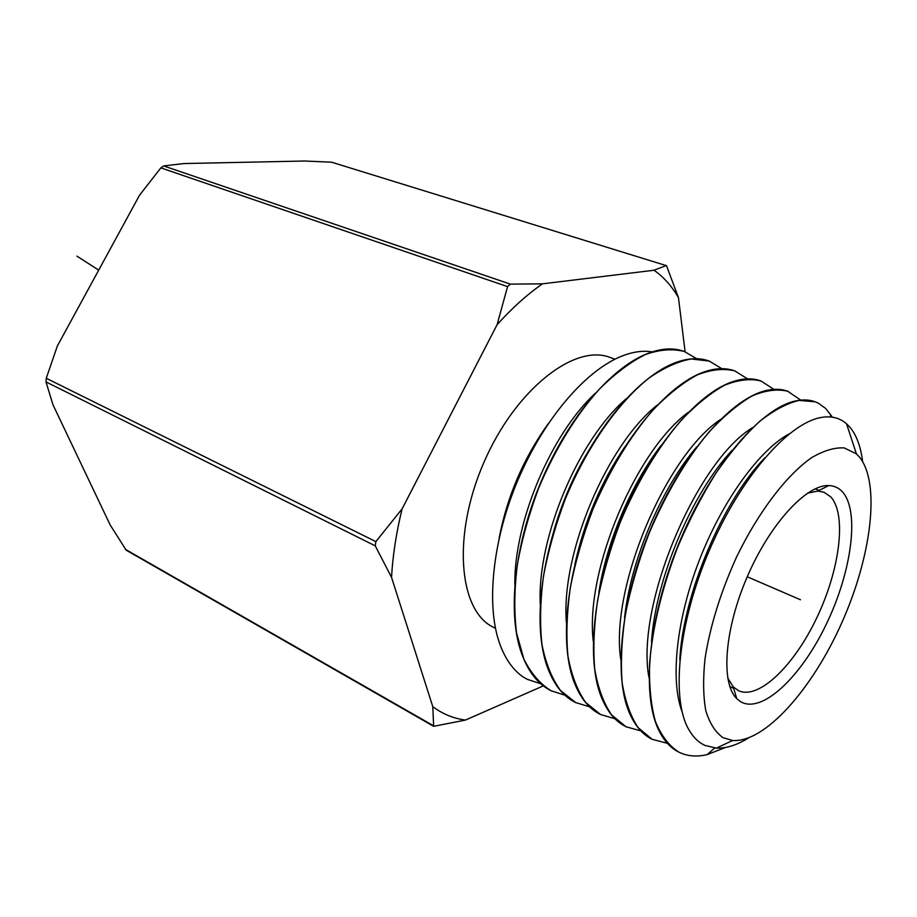 <?xml version="1.0" encoding="UTF-8"?>
<svg xmlns="http://www.w3.org/2000/svg" width="917" height="917" viewBox="0 0 917 917"><rect width="100%" height="100%" fill="white"/><g stroke="black" fill="none" stroke-linecap="round" stroke-linejoin="round"><path stroke-width="1.38" d="M685.091 351.773L678.477 297.704C671.92 286.264 663.782 277.117 654.05 270.24L666.178 265.586L331.633 162.206L304.834 161.014L184.053 163.547L163.616 165.931L160.853 167.88L139.625 195.08L57.37 345.961L46.263 378.274L45.999 381.919L52.991 404.81L110.155 524.914L126.214 550.2L433.649 726.321L465.458 720.063L543.311 685.882M331.633 162.206L666.178 265.586M654.05 270.24L542.486 283.834L510.368 284.132L507.56 286.62L160.853 167.88M678.477 297.704L666.476 265.575M507.56 286.62L497.117 324.664L402.116 508.855L375.867 541.615L375.236 545.844L391.548 577.378L432.79 706.675L433.649 726.321M497.117 324.664C512.041 308.101 527.16 294.483 542.486 283.834M432.79 706.675C442.67 714.045 453.56 718.504 465.458 720.063M391.548 577.378C392.728 555.553 396.259 532.72 402.116 508.855M614.929 359.189L610.092 357.458C574.638 343.359 515.331 389.507 483.878 462.466C452.058 535.264 458.695 610.504 493.082 627.113L495.489 628.351M548.802 422.909C523.722 457.766 507.158 496.246 499.089 538.359M595.374 393.21C551.725 433.34 514.173 520.764 514.804 584.668M626.231 398.757C579.292 438.658 537.156 536.766 540.228 603.764M564.941 695.212L551.186 690.799C540.193 684.036 531.103 673.491 523.905 659.163L516.558 633.062C514.024 612.648 514.254 590.032 517.257 565.204C521.819 539.826 528.983 514.047 538.737 487.89C555.61 448.367 575.819 415.447 599.374 389.129C615.169 373.46 630.541 361.917 645.488 354.501C659.678 349.515 672.619 348.506 684.323 351.486L696.679 358.719M652.147 351.864C642.347 350.248 631.458 351.979 619.502 357.068C584.438 372.325 544.423 418.542 518.38 478.983C493.002 537.992 485.918 603.432 499.157 642.118C504.614 658.051 512.626 669.674 523.16 676.998L527.332 679.348L540.755 683.784M586.651 454.018C572.667 477.837 561.743 503.41 553.879 530.725M527.344 679.348L523.16 676.998M725.565 747.458L707.19 754.599C696.679 757.087 687.2 756.25 678.763 752.089C669.02 745.83 661.249 735.64 655.426 721.541C650.944 705.276 649.007 685.859 649.614 663.278C652.629 626.735 662.04 587.877 677.835 546.727C689.148 520.306 701.814 495.833 715.833 473.298C730.276 452.471 744.787 435.231 759.402 421.602C773.673 410.346 786.901 403.285 799.074 400.42L815.075 401.784L818.514 403.285L825.701 408.478L832.418 417.189M667.37 743.32L652.09 739.274L638.129 727.639C630.495 716.2 625.165 701.23 622.139 682.741C620.557 662.246 621.68 639.195 625.532 613.576C630.862 587.499 638.587 561.055 648.72 534.256C665.604 494.103 686.81 458.569 708.852 432.194C723.834 416.031 738.3 403.927 752.261 395.869C765.5 390.298 777.318 388.751 787.714 391.261L800.736 400.11M640.857 730.918L626.002 726.745L611.582 714.882C603.581 703.144 597.976 687.979 594.755 669.387C592.967 648.823 593.929 625.715 597.666 600.062C602.95 573.882 610.607 547.644 620.614 521.337C637.292 481.918 658.521 446.797 680.792 420.731C695.785 404.947 710.366 393.106 724.522 385.232C738.07 379.764 750.221 378.343 760.995 380.979L773.856 389.358M589.665 706.869L575.567 702.514L560.436 690.421C551.885 678.591 545.73 663.3 541.97 644.571C539.723 624.19 540.205 601.552 543.414 576.678C548.206 551.002 555.507 525.097 565.331 498.94C586.846 447.209 617.393 403.446 648.606 378.331C663.793 367.74 678.03 361.287 691.303 358.971L709.311 361.103L721.839 368.668M709.735 361.252L709.116 361.023C698.261 357.126 685.824 358.146 671.817 364.095C636.558 379.317 594.583 429.167 567.795 492.372C541.099 555.45 533.247 622.826 546.119 663.484C552.515 682.913 562.27 695.9 575.383 702.422L576.174 702.812M614.975 718.768L600.497 714.492L585.642 702.433C577.332 690.524 571.451 675.176 567.99 656.377C566.018 635.974 566.786 613.072 570.305 587.682C575.418 561.685 582.925 535.631 592.841 509.508C609.713 470.112 629.738 436.962 652.904 410.082C668.172 394.333 682.947 382.607 697.252 374.904C711.088 369.494 723.616 368.164 734.861 370.927L747.561 378.87M685.079 351.773L684.139 351.417C672.001 346.981 657.902 348.517 641.82 356.002C607.077 372.772 567.852 419.505 541.718 480.141C516.122 539.735 507.903 605.243 519.263 646.141C525.659 668.413 536.25 683.268 551.002 690.719L551.816 691.109M748.444 738.002C736.959 745.097 726.275 748.478 716.418 748.134L704.978 745.418C698.628 742.541 693.275 737.337 688.942 729.806C670.831 699.637 678.007 623.354 709.173 550.727C740.592 477.172 788.219 423.379 820.841 417.522C831.123 415.688 839.685 417.774 846.551 423.792L850.093 427.414C856.593 435.346 860.765 446.728 862.61 461.549M679.784 659.919C682.982 593.815 723.398 500.074 764.893 457.766M651.506 641.992C655.46 578.501 692.415 492.463 732.098 450.281M678.786 752.1L678.58 751.997C670.682 748.02 664.217 741.039 659.185 731.067C640.593 694.891 648.628 614.768 680.563 539.483C712.406 464.128 761.649 407.847 795.635 400.935C802.765 399.388 809.172 399.652 814.869 401.703L815.064 401.784M859.481 457.09C880.779 483.465 871.322 556.871 841.703 622.975C812.279 689.171 764.893 742.873 732.637 740.5L722.963 737.635C715.352 732.236 709.62 723.226 705.781 710.606C703.19 696.026 702.938 678.683 705.035 658.555C710.125 626.024 720.647 592.164 736.58 556.986C758.439 511.881 786.545 475.144 811.545 457.721C823.695 450.591 834.596 447.324 844.259 447.932L856.386 453.869L859.481 457.09M740.477 701.62L736.741 698.628C720.613 683.073 724.35 629.589 747.24 576.77C769.971 523.894 806.341 484.497 828.727 485.563C834.229 485.723 838.837 487.855 842.528 491.925C860.043 511.571 851.492 572.368 826.045 624.741C800.839 677.285 761.775 714.412 740.477 701.62M807.522 493.151L817.804 491.076L824.016 492.234L830.71 496.842C846.964 514.483 839.869 569.365 816.99 617.359C794.317 665.501 758.726 700.29 738.368 690.627L733.268 686.902L727.72 677.995M788.517 391.559L787.52 391.181C780.676 388.716 772.882 388.659 764.136 391.032C729.588 400.397 682.603 453.949 651.551 526.805C620.947 598.182 612.636 677.434 630.094 714.4C635.607 726.424 642.874 734.677 651.884 739.182L652.354 739.411M760.984 380.979L760.789 380.899C752.685 377.999 743.481 378.205 733.176 381.529C698.502 392.476 652.434 445.742 623.193 514.529C593.872 583.063 585.401 658.589 601.483 697.447C607.409 711.81 615.513 721.541 625.807 726.654L626.288 726.883M735.491 371.167L734.666 370.858C725.244 367.488 714.538 368.038 702.525 372.497C667.381 385.518 622.895 437.741 595.179 503.284C567.107 569.4 559.049 640.307 573.469 680.403C579.704 697.298 588.657 708.623 600.314 714.4L600.807 714.641M682.168 711.97C669.857 679.818 676.551 618.287 699.889 558.785C723.204 499.272 759.952 449.582 789.17 433.879M648.984 677.709C635.206 605.105 696.931 461.251 752.33 427.78M657.283 405.073C607.547 444.172 560.734 553.157 566.374 622.528M688.633 412.054C636.547 449.788 584.931 569.996 593.219 641.075M720.303 419.631C666.327 455.497 609.748 587.327 620.763 659.461M625.016 446.579C601.174 481.769 584.461 521.062 574.856 564.448M661.26 445.226C631.653 483.282 606.55 541.809 598.835 592.577M696.84 446.751C661.684 487.672 630.621 560.023 624.534 618.035M800.472 599.752L747.24 576.77M98.715 270.125L76.936 256.152M510.368 284.132L163.616 165.931M433.26 725.622L125.297 549.283M375.236 545.844L45.999 381.919M375.867 541.615L46.263 378.274M732.637 740.5L716.418 748.134M733.268 686.902L736.741 698.628M817.804 491.076L828.727 485.563M733.703 688.38L729.783 686.489M819.179 490.389L815.121 488.83M856.386 453.869L846.551 423.792M714.675 748.008L707.213 754.588M830.561 416.96L830.493 414.163"/></g></svg>
